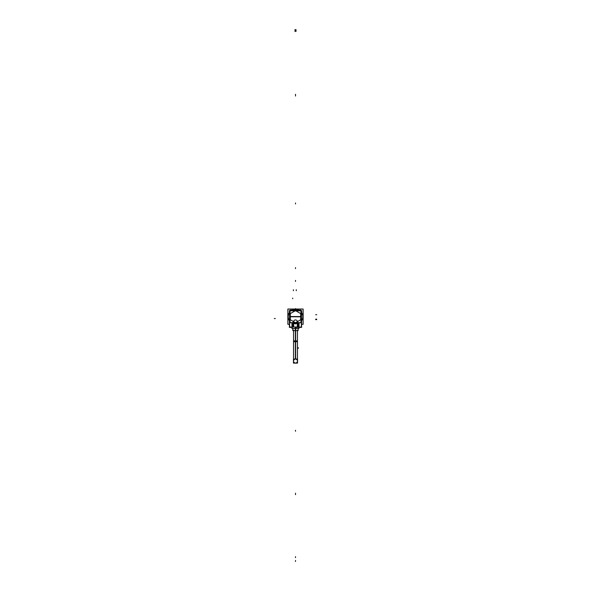 <?xml version="1.0" encoding="UTF-8"?>
<svg xmlns="http://www.w3.org/2000/svg" width="591" height="591" viewBox="0 0 591 591"><rect width="100%" height="100%" fill="white"/><g stroke="black" fill="none" stroke-linecap="round" stroke-linejoin="round"><path stroke-width="0.89" d="M292.959 310.541L295.012 310.305A8.171 8.171 0 0 1 295.988 310.305L297.716 310.578L296.01 310.29A8.185 8.185 0 0 0 294.99 310.29L292.826 310.578A8.318 8.318 0 0 1 298.174 310.578L295.914 310.312M297.96 310.511L293.062 310.504L295.5 310.142L295.5 308.849L295.323 310.644M293.003 310.526L295.012 310.305A8.171 8.171 0 0 1 295.988 310.305L295.973 310.578M297.155 310.305L296.01 310.312A8.163 8.163 0 0 0 294.99 310.312L294.983 310.312M292.863 309.75A1.958 1.958 -90 0 0 292.235 310.098L292.863 309.75A1.958 1.958 -90 0 0 292.235 310.098M298.137 309.75A1.958 1.958 90 0 1 298.765 310.098L298.137 309.75A1.958 1.958 90 0 1 298.765 310.098M289.627 316.68L289.937 319.724L289.937 313.622L289.627 316.68M290.307 319.731L290.307 313.622L290.262 316.68L300.73 316.68L300.693 319.731L300.693 313.622L300.738 316.68L290.27 316.68L290.307 319.731M289.937 313.4L289.671 314.043A0.975 0.975 0 0 1 289.908 313.422A0.975 0.975 0 0 0 289.908 313.422L289.671 314.043M296.017 310.903L300.679 313.607L296.017 310.903M290.321 313.607L294.983 310.903L290.321 313.607M301.063 313.4L301.063 313.4A0.975 0.975 0 0 0 301.085 313.415L301.329 314.043A0.975 0.975 0 0 0 301.092 313.422L301.329 314.043M301.107 316.68L301.063 313.622L301.107 316.68M300.679 319.753L295.677 322.649L300.679 319.753M295.323 322.649L290.321 319.753L295.323 322.649M297.31 325.02L297.384 324.407L297.31 325.02M295.626 359.114A1.958 1.958 0 0 1 297.458 361.064A1.958 1.958 0 0 1 295.626 363.022A1.958 1.958 0 0 1 293.542 361.064A1.958 1.958 0 0 1 295.626 359.114M297.628 324.806L297.975 322.701L297.31 325.272A0.975 0.746 180 0 0 297.31 325.286A0.975 0.746 180 0 1 297.354 325.057M297.561 325.272L297.561 327.052L297.561 325.272M293.646 325.057A0.975 0.746 0 0 1 293.69 325.279L293.372 324.806L293.439 327.052L293.018 322.937M293.372 324.806L293.025 322.701M293.69 325.272L293.616 324.762L293.69 325.272A0.975 0.746 0 0 1 293.69 325.286L293.69 324.688M301.609 312.602A7.343 7.343 0 0 1 301.609 320.75A7.343 7.343 0 0 0 301.609 312.602A7.343 7.343 0 0 1 301.609 320.75M289.391 320.75A7.343 7.343 0 0 1 289.391 312.602A7.343 7.343 0 0 0 289.391 320.75A7.343 7.343 0 0 1 289.391 312.602M289.627 322.767L289.627 327.311M289.553 327.052L293.52 327.052M293.446 326.055L293.431 325.235M292.072 327.377L289.391 327.377L289.531 316.562L289.391 322.767M296.209 310.578L301.609 310.578L300.945 310.785L300.945 316.791L290.055 316.791L290.055 310.785L289.391 310.578L294.791 310.578M295.714 327.377L301.609 327.377L301.469 316.562L301.609 322.767M294.924 310.578L296.076 310.578M298.137 310.098L300.871 310.098L300.878 310.578L300.804 310.098M292.863 310.098L290.129 310.098L290.122 310.578L290.196 310.098M293.195 310.578L295.086 310.275L295.116 310.932M297.82 310.578L295.914 310.275L295.877 310.932M292.863 310.57L292.863 309.1L294.348 309.1M298.137 310.563L298.137 309.1L296.652 309.1M295.677 310.644L295.5 308.605L295.5 309.581L295.5 308.605L298.329 310.637M301.373 327.311L301.373 322.767M297.48 327.052L301.447 327.052M297.569 325.235L297.554 326.055M297.524 326.077L299.053 326.077M299.024 326.136L299.024 322.878M299.164 322.945L295.921 322.945M295.707 322.945L295.293 322.945M295.079 322.945L291.836 322.945M291.976 322.878L291.976 326.136M291.947 326.077L293.476 326.077M301.609 310.785L301.469 316.791M289.391 310.785L289.531 316.791M293.291 322.679L293.21 324.777L293.291 322.767L294.052 322.767M296.948 322.767L297.709 322.767L297.79 324.777L297.709 322.679M297.376 324.806L297.701 322.258M290.499 322.649L300.501 322.649M289.531 322.767L290.055 322.767L290.055 316.562L300.945 316.562L300.945 322.767L301.469 322.767M289.937 320.019L290.329 320.019L290.27 316.613L289.878 316.613M289.878 316.746L290.27 316.746L290.329 313.333L289.937 313.333M289.538 316.791L289.538 310.851L290.055 310.851M289.627 316.732L289.671 313.991M289.716 321.785L289.627 316.577M289.716 321.659A0.975 0.975 0 0 0 290.055 322.413M296.519 310.903L294.481 310.903M290.055 310.785L300.945 310.785M294.429 310.785L295.086 310.866L290.033 313.784L289.834 313.444M301.166 313.444L300.967 313.784L295.914 310.866L296.571 310.785M301.063 313.333L300.671 313.333L300.73 316.746L301.122 316.746M301.122 316.613L300.73 316.613L300.671 320.019L301.063 320.019M301.462 316.791L301.462 310.851L300.945 310.851M301.329 313.991L301.373 316.732M301.373 316.577L301.284 321.785M300.945 322.413A0.975 0.975 0 0 0 301.284 321.659M296.224 322.767L295.566 322.693L300.974 319.568L301.174 319.908M290.055 322.767L300.945 322.767M289.826 319.908L290.026 319.568L295.434 322.693L294.776 322.767M293.624 324.806L293.299 322.258M299.061 327.052L291.939 327.052M295.714 328.552L295.714 327.022L292.072 327.022L292.072 328.552L295.714 328.552M298.928 328.552L295.286 328.552L295.286 327.022L298.928 327.022L298.928 328.552M298.928 327.052L298.928 328.522L291.939 328.522L292.072 327.052M298.093 328.478L298.093 330.62L295.337 330.62L295.337 328.552M292.907 328.478L292.907 330.62L295.663 330.62L295.663 328.552M298.093 328.522L298.093 330.576L292.804 330.576L292.907 328.522M297.458 330.362L297.458 341.709L295.374 341.709L295.374 330.62M293.542 330.362L293.542 341.709L295.626 341.709L295.626 330.62M295.626 359.033L295.626 340.941L293.542 340.874L293.542 359.033L293.542 341.487L295.5 341.487L295.5 330.62L295.5 341.709L295.5 330.62M293.461 363.103L297.539 363.103L297.539 359.033L293.461 359.033L293.461 363.103M295.374 363.022A1.958 1.958 0 0 0 297.458 361.064A1.958 1.958 0 0 0 295.374 359.114M297.458 340.874L295.374 340.941L295.374 359.033M297.31 324.976L297.31 327.096M297.384 322.812L297.332 327.022M293.616 322.812L293.668 327.022M293.69 324.976L293.69 327.096M294.488 309.041L287.869 309.041L287.869 324.311L289.391 324.311M301.609 324.311L303.131 324.311L303.131 309.041L296.512 309.041M295.5 327.052L295.5 328.522M295.5 328.552L295.5 330.576M295.374 341.487L297.458 341.487L297.458 359.033M295.5 359.033L295.5 341.487M295.988 29.55L295.988 31.508M295.5 557.631L295.5 556.656L295.5 557.631M295.5 493.396L295.5 494.379L295.5 493.396M295.5 95.262L295.5 94.287L295.5 95.262M295.012 31.508L295.012 29.55M295.5 560.475L295.5 561.45L295.5 560.475M295.5 493.182L295.5 494.157L295.5 493.182M295.5 95.048L295.5 96.03L295.5 95.048M295.5 310.578L295.5 309.928L295.5 310.578M295.5 203.954L295.5 202.979M295.5 267.627L295.5 268.61L295.5 267.627M295.5 430.285L295.5 431.26M296.276 289.723L296.261 290.706M297.605 348.328L297.605 347.345M316.687 319.65L315.705 319.65L316.687 319.65M316.687 319.14L315.705 319.14L316.687 319.14M274.313 318.549L275.295 318.549M316.687 314.707L315.705 314.707M293.395 289.723L293.395 290.706M295.5 281.405L295.5 280.422M295.626 323.868A1.958 1.958 0 0 1 293.542 321.918A1.958 1.958 0 0 1 295.626 319.96M295.374 319.96A1.958 1.958 0 0 1 297.458 321.918A1.958 1.958 0 0 1 295.374 323.868M298.292 348.328L298.292 347.693M295.5 493.677L295.5 494.652M292.708 298.086L292.708 298.714M292.671 310.637L295.5 308.849L293.786 309.433M297.458 330.576L297.458 341.487M293.542 330.576L293.542 341.487M292.589 327.052L292.515 322.649M298.411 327.052L298.485 322.649M290.129 310.098L290.122 310.578M294.983 310.157L296.017 310.157M298.485 322.56L298.403 327.141M292.515 322.56L292.597 327.141"/></g></svg>
